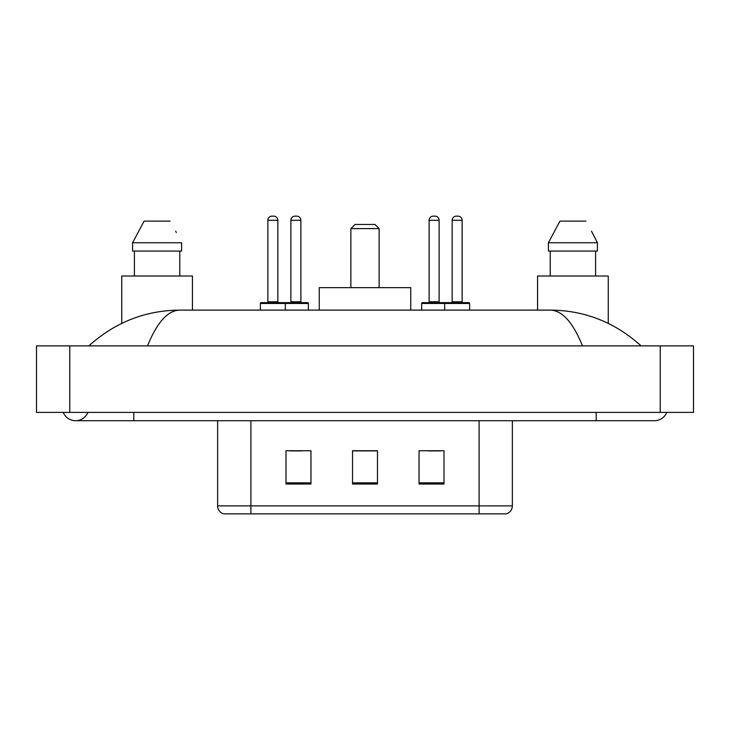 <?xml version="1.0" encoding="UTF-8"?>
<svg xmlns="http://www.w3.org/2000/svg" width="730" height="730" viewBox="0 0 730 730"><rect width="100%" height="100%" fill="white"/><g stroke="black" fill="none" stroke-linecap="round" stroke-linejoin="round"><path stroke-width="1.09" d="M63.254 412.404A13.304 13.304 0 0 0 87.919 412.404A13.304 13.304 0 0 1 63.254 412.404A13.304 13.304 0 0 0 75.591 420.717A13.304 13.304 0 0 1 63.254 412.404M666.745 412.404A13.304 13.304 0 0 1 654.409 420.717A13.304 13.304 0 0 0 666.745 412.404A13.304 13.304 0 0 1 654.409 420.717A13.304 13.304 0 0 0 666.745 412.404M582.485 345.874C572.95 322.386 562.237 310.469 550.347 310.113L179.653 310.113C167.763 310.469 157.05 322.386 147.515 345.874M69.77 345.874L693.5 345.874L693.5 412.404L36.5 412.404L36.5 345.874L69.77 345.874L69.77 412.404M550.347 310.113C584.675 310.378 614.934 322.295 641.104 345.874L638.275 343.301M91.724 343.301L88.896 345.874C114.948 322.35 145.197 310.433 179.653 310.113M266.03 513.865L224.037 513.865M223.617 513.865A8.313 8.313 0 0 1 217.631 505.881L217.631 420.717M444.004 484.008L444.004 450.738L419.056 450.738L419.056 484.008L444.004 484.008M310.943 484.008L310.943 450.738L285.996 450.738L285.996 484.008L310.943 484.008M377.474 484.008L377.474 450.738L352.526 450.738L352.526 484.008L377.474 484.008M512.369 505.881C512.141 509.868 510.142 512.524 506.383 513.865L250.901 513.865L250.901 505.881L512.369 505.881L512.369 420.717M479.099 420.717L479.099 513.865L463.97 513.865M289.655 450.912L302.129 450.912M427.871 450.912L440.345 450.912M377.474 450.912L352.526 450.912M192.437 310.113L192.437 276.013L121.746 276.013L121.746 323.372M179.772 251.065L179.772 276.013L179.772 251.065M132.586 242.752L144.102 221.126L132.586 242.752L132.586 251.065L181.588 251.065L181.588 242.752L132.586 242.752M176.332 232.478L175.674 231.227M134.411 251.065L134.411 276.013M170.072 221.126L144.102 221.126M350.865 228.609L379.135 228.609L374.983 224.448L355.017 224.448L350.865 228.609L350.865 287.656M379.135 228.609L379.135 287.656M410.744 310.113L410.744 287.656L319.256 287.656L319.256 310.113M608.254 323.381L608.254 276.013L537.563 276.013L537.563 310.113M592.158 232.478L597.414 242.752L548.413 242.752L559.928 221.126L548.413 242.752L548.413 251.065L597.414 251.065L597.414 242.752L597.414 251.065M597.414 242.752L591.492 231.227M550.228 251.065L550.228 276.013M595.589 276.013L595.589 251.065M585.898 221.126L559.928 221.126M284.244 302.631L307.531 302.631A0.83 0.83 0 0 1 308.361 303.461L260.382 303.461A0.83 0.83 0 0 1 261.212 302.631L284.499 302.631A0.83 0.83 0 0 1 285.33 303.461L285.33 310.113M277.847 301.791A0.83 0.83 0 0 0 278.677 302.631L267.034 302.631A0.83 0.83 0 0 0 267.864 301.791L277.847 301.791L277.847 220.296A4.161 4.161 0 0 0 273.686 216.135L272.025 216.135L273.686 216.135M277.847 220.296L267.864 220.296A4.161 4.161 0 0 1 272.025 216.135M267.864 220.296L267.864 301.791M260.382 303.461L260.382 310.113M469.618 303.461L444.67 303.461A0.83 0.83 0 0 1 445.501 302.631L468.788 302.631A0.83 0.83 0 0 1 469.618 303.461L469.618 310.113M462.136 301.791A0.83 0.83 0 0 0 462.966 302.631L451.322 302.631A0.83 0.83 0 0 0 452.153 301.791L462.136 301.791L462.136 220.296A4.161 4.161 0 0 0 457.975 216.135L456.314 216.135L457.975 216.135M462.136 220.296L452.153 220.296A4.161 4.161 0 0 1 456.314 216.135M452.153 220.296L452.153 301.791M445.756 302.631L422.469 302.631A0.83 0.83 0 0 0 421.639 303.461L444.67 303.461L444.67 310.113M290.896 220.296A4.161 4.161 0 0 1 295.057 216.135L296.718 216.135A4.161 4.161 0 0 1 300.879 220.296L290.896 220.296L290.896 301.791A0.83 0.83 0 0 1 290.065 302.631M300.879 220.296L300.879 301.791A0.83 0.83 0 0 0 301.709 302.631M308.361 303.461L308.361 310.113M429.121 220.296A4.161 4.161 0 0 1 433.282 216.135L434.943 216.135A4.161 4.161 0 0 1 439.104 220.296L429.121 220.296L429.121 301.791A0.83 0.83 0 0 1 428.291 302.631M439.104 220.296L439.104 301.791A0.83 0.83 0 0 0 439.935 302.631M421.639 303.461L421.639 310.113M596.2 412.404L596.2 420.717L654.409 420.717M133.8 412.404L133.8 420.717L596.2 420.717M660.23 345.874L660.23 412.404M217.631 505.881L250.901 505.881L250.901 420.717M377.474 482.849L352.526 482.849M310.943 482.849L285.996 482.849M444.004 482.849L419.056 482.849M290.896 301.791L300.879 301.791M429.121 301.791L439.104 301.791M133.8 420.717L75.591 420.717"/></g></svg>

